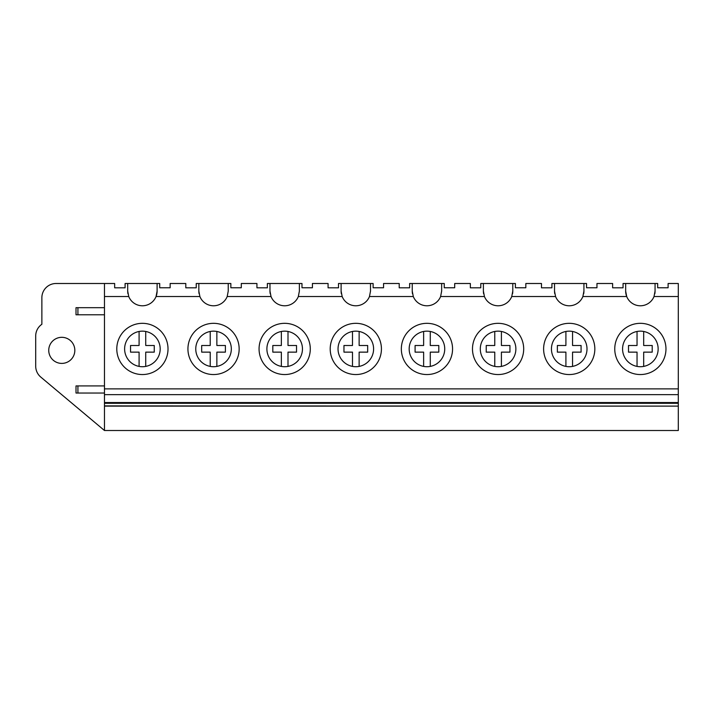<?xml version="1.0" encoding="UTF-8"?>
<svg xmlns="http://www.w3.org/2000/svg" width="714" height="714" viewBox="0 0 714 714"><rect width="100%" height="100%" fill="white"/><g stroke="black" fill="none" stroke-linecap="round" stroke-linejoin="round"><path stroke-width="1.07" d="M104.467 406.114L104.467 296.533L128.752 296.533L127.699 291.08L127.699 283.494L125.093 283.494L125.093 287.813L114.659 287.813L114.659 283.494L56.094 283.494A14.226 14.226 0 0 0 41.867 297.72L41.867 324.281A14.226 14.226 0 0 0 35.7 335.999L35.7 366.175A14.226 14.226 0 0 0 40.778 377.072L104.467 430.506L678.3 430.506L678.3 406.114L104.467 406.114L104.467 430.506M104.467 296.533L104.467 283.494M127.699 283.494L159.713 283.494L159.713 287.76L170.146 287.76L170.146 283.494L185.801 283.494L185.801 287.813L196.234 287.813L196.234 283.494L198.84 283.494L198.84 291.08A14.699 14.699 0 0 0 199.081 293.749M128.752 296.533A14.699 14.699 0 0 0 156.054 296.533L157.107 291.08A14.699 14.699 0 0 1 156.054 296.533L199.893 296.533L198.84 291.08M127.699 291.08A14.699 14.699 0 0 0 127.949 293.749M104.467 388.871L678.3 388.871L678.3 283.494L668.108 283.494L668.108 287.76L657.674 287.76L657.674 283.494L655.059 283.494L655.059 291.08L654.015 296.533L678.3 296.533M654.015 296.533A14.699 14.699 0 0 1 626.714 296.533L625.66 291.08A14.699 14.699 0 0 0 626.714 296.533L582.874 296.533A14.699 14.699 0 0 1 555.572 296.533L554.519 291.08A14.699 14.699 0 0 0 554.769 293.749M199.893 296.533A14.699 14.699 0 0 0 227.195 296.533L271.025 296.533A14.699 14.699 0 0 0 298.327 296.533L342.167 296.533A14.699 14.699 0 0 0 369.468 296.533L413.299 296.533A14.699 14.699 0 0 0 440.6 296.533L484.44 296.533A14.699 14.699 0 0 0 511.742 296.533L555.572 296.533M157.107 283.494L157.107 291.08M104.467 394.637L678.3 394.637L678.3 388.871M116.793 348.941A25.606 25.606 0 0 0 142.407 374.547A25.606 25.606 0 0 0 168.013 348.941A25.606 25.606 0 0 0 142.407 323.326A25.606 25.606 0 0 0 116.793 348.941M48.739 350.36A13.039 13.039 0 0 0 61.788 363.399A13.039 13.039 0 0 0 74.827 350.36A13.039 13.039 0 0 0 61.788 337.32A13.039 13.039 0 0 0 48.739 350.36M104.467 385.926L76.014 385.926L76.014 393.039L104.467 393.039M104.467 405.9L678.3 406.114M104.467 403.276L678.3 403.276L678.3 405.9M104.467 403.107L678.3 403.276M104.467 402.544L678.3 402.544L678.3 403.107M678.3 394.637L678.3 402.544M104.467 307.68L76.014 307.68L76.014 314.794L104.467 314.794M124.62 348.941A17.788 17.788 0 0 0 142.407 366.719A17.788 17.788 0 0 0 160.186 348.941A17.788 17.788 0 0 0 142.407 331.153A17.788 17.788 0 0 0 124.62 348.941M654.818 293.749A14.699 14.699 0 0 0 655.059 291.08M198.84 283.494L230.854 283.494L230.854 287.76L241.287 287.76L241.287 283.494L256.933 283.494L256.933 287.813L267.366 287.813L267.366 283.494L301.986 283.494L301.986 287.76L312.42 287.76L312.42 283.494L328.074 283.494L328.074 287.813L338.507 287.813L338.507 283.494L373.127 283.494L373.127 287.76L383.561 287.76L383.561 283.494L399.206 283.494L399.206 287.813L409.64 287.813L409.64 283.494L444.26 283.494L444.26 287.76L454.693 287.76L454.693 283.494L470.347 283.494L470.347 287.813L480.781 287.813L480.781 283.494L515.401 283.494L515.401 287.76L525.834 287.76L525.834 283.494L541.48 283.494L541.48 287.813L551.913 287.813L551.913 283.494L586.533 283.494L586.533 287.76L596.966 287.76L596.966 283.494L612.621 283.494L612.621 287.813L623.054 287.813L623.054 283.494L655.059 283.494M583.927 283.494L583.927 291.08L582.874 296.533M625.66 283.494L625.66 291.08M614.754 348.941A25.606 25.606 0 0 0 640.36 374.547A25.606 25.606 0 0 0 665.966 348.941A25.606 25.606 0 0 0 640.36 323.326A25.606 25.606 0 0 0 614.754 348.941M622.572 348.941A17.788 17.788 0 0 0 640.36 366.719A17.788 17.788 0 0 0 658.147 348.941A17.788 17.788 0 0 0 640.36 331.153A17.788 17.788 0 0 0 622.572 348.941M271.025 296.533L269.972 291.08A14.699 14.699 0 0 0 270.222 293.749M269.972 283.494L269.972 291.08M228.239 283.494L228.239 291.08L227.195 296.533M187.934 348.941A25.606 25.606 0 0 0 213.54 374.547A25.606 25.606 0 0 0 239.154 348.941A25.606 25.606 0 0 0 213.54 323.326A25.606 25.606 0 0 0 187.934 348.941M195.761 348.941A17.788 17.788 0 0 0 213.54 366.719A17.788 17.788 0 0 0 231.327 348.941A17.788 17.788 0 0 0 213.54 331.153A17.788 17.788 0 0 0 195.761 348.941M342.167 296.533L341.113 291.08A14.699 14.699 0 0 0 341.354 293.749M341.113 283.494L341.113 291.08M299.38 283.494L299.38 291.08L298.327 296.533M259.066 348.941A25.606 25.606 0 0 0 284.681 374.547A25.606 25.606 0 0 0 310.287 348.941A25.606 25.606 0 0 0 284.681 323.326A25.606 25.606 0 0 0 259.066 348.941M266.893 348.941A17.788 17.788 0 0 0 284.681 366.719A17.788 17.788 0 0 0 302.459 348.941A17.788 17.788 0 0 0 284.681 331.153A17.788 17.788 0 0 0 266.893 348.941M413.299 296.533L412.246 291.08A14.699 14.699 0 0 0 412.496 293.749M412.246 283.494L412.246 291.08M370.512 283.494L370.512 291.08L369.468 296.533M330.207 348.941A25.606 25.606 0 0 0 355.813 374.547A25.606 25.606 0 0 0 381.428 348.941A25.606 25.606 0 0 0 355.813 323.326A25.606 25.606 0 0 0 330.207 348.941M338.034 348.941A17.788 17.788 0 0 0 355.813 366.719A17.788 17.788 0 0 0 373.601 348.941A17.788 17.788 0 0 0 355.813 331.153A17.788 17.788 0 0 0 338.034 348.941M484.44 296.533L483.387 291.08A14.699 14.699 0 0 0 483.628 293.749M483.387 283.494L483.387 291.08M441.654 283.494L441.654 291.08L440.6 296.533M401.339 348.941A25.606 25.606 0 0 0 426.954 374.547A25.606 25.606 0 0 0 452.56 348.941A25.606 25.606 0 0 0 426.954 323.326A25.606 25.606 0 0 0 401.339 348.941M409.167 348.941A17.788 17.788 0 0 0 426.954 366.719A17.788 17.788 0 0 0 444.733 348.941A17.788 17.788 0 0 0 426.954 331.153A17.788 17.788 0 0 0 409.167 348.941M554.519 283.494L554.519 291.08M512.786 283.494L512.786 291.08L511.742 296.533M512.545 293.749A14.699 14.699 0 0 0 512.786 291.08M472.481 348.941A25.606 25.606 0 0 0 498.086 374.547A25.606 25.606 0 0 0 523.692 348.941A25.606 25.606 0 0 0 498.086 323.326A25.606 25.606 0 0 0 472.481 348.941M480.299 348.941A17.788 17.788 0 0 0 498.086 366.719A17.788 17.788 0 0 0 515.874 348.941A17.788 17.788 0 0 0 498.086 331.153A17.788 17.788 0 0 0 480.299 348.941M583.686 293.749A14.699 14.699 0 0 0 583.927 291.08M543.613 348.941A25.606 25.606 0 0 0 569.228 374.547A25.606 25.606 0 0 0 594.833 348.941A25.606 25.606 0 0 0 569.228 323.326A25.606 25.606 0 0 0 543.613 348.941M551.44 348.941A17.788 17.788 0 0 0 569.228 366.719A17.788 17.788 0 0 0 587.006 348.941A17.788 17.788 0 0 0 569.228 331.153A17.788 17.788 0 0 0 551.44 348.941M145.727 331.466L145.727 345.496L154.26 345.496L154.26 352.136L145.727 352.136L145.727 366.407M139.087 331.466L139.087 345.496L130.546 345.496L130.546 352.136L139.087 352.136L139.087 366.407M216.86 331.466L216.86 345.496L225.401 345.496L225.401 352.136L216.86 352.136L216.86 366.407M210.219 331.466L210.219 345.496L201.687 345.496L201.687 352.136L210.219 352.136L210.219 366.407M288.001 331.466L288.001 345.496L296.533 345.496L296.533 352.136L288.001 352.136L288.001 366.407M281.361 331.466L281.361 345.496L272.819 345.496L272.819 352.136L281.361 352.136L281.361 366.407M359.133 331.466L359.133 345.496L367.674 345.496L367.674 352.136L359.133 352.136L359.133 366.407M352.493 331.466L352.493 345.496L343.961 345.496L343.961 352.136L352.493 352.136L352.493 366.407M430.274 331.466L430.274 345.496L438.807 345.496L438.807 352.136L430.274 352.136L430.274 366.407M423.634 331.466L423.634 345.496L415.093 345.496L415.093 352.136L423.634 352.136L423.634 366.407M501.406 331.466L501.406 345.496L509.948 345.496L509.948 352.136L501.406 352.136L501.406 366.407M494.766 331.466L494.766 345.496L486.234 345.496L486.234 352.136L494.766 352.136L494.766 366.407M572.548 331.466L572.548 345.496L581.08 345.496L581.08 352.136L572.548 352.136L572.548 366.407M565.907 331.466L565.907 345.496L557.366 345.496L557.366 352.136L565.907 352.136L565.907 366.407M643.68 331.466L643.68 345.496L652.212 345.496L652.212 352.136L643.68 352.136L643.68 366.407M637.04 331.466L637.04 345.496L628.507 345.496L628.507 352.136L637.04 352.136L637.04 366.407M77.915 385.926L77.915 393.039M77.915 307.68L77.915 314.794"/></g></svg>
